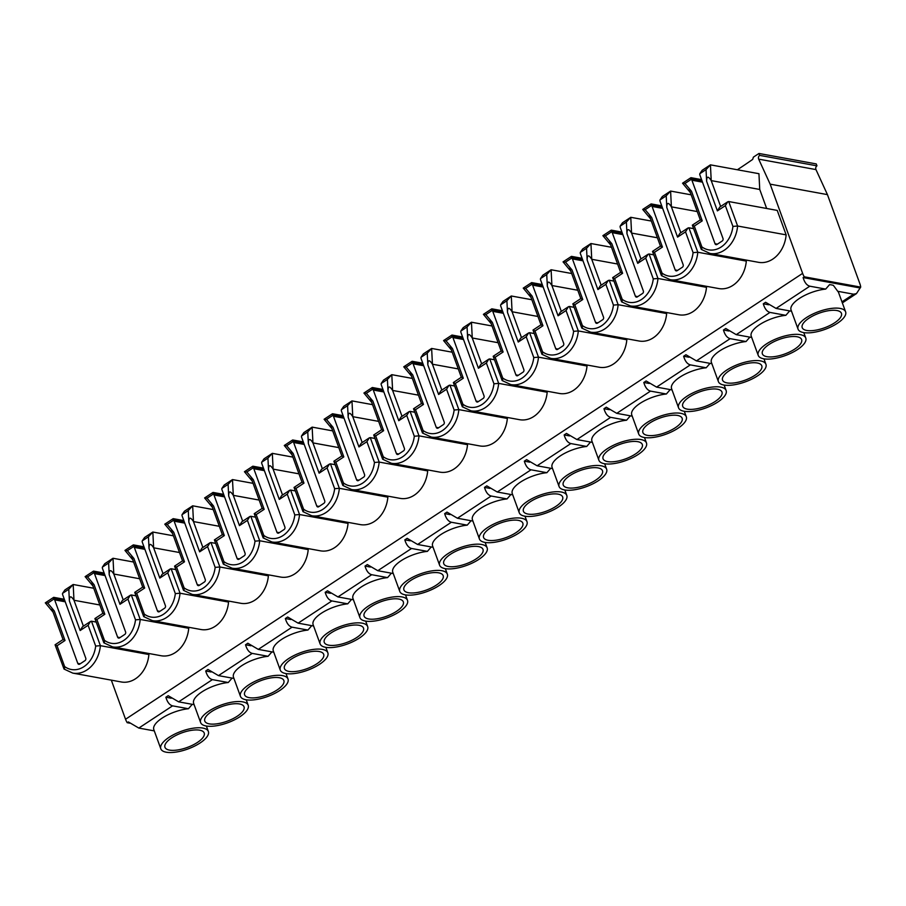 <?xml version="1.0" encoding="UTF-8"?>
<svg xmlns="http://www.w3.org/2000/svg" width="906" height="906" viewBox="0 0 906 906"><rect width="100%" height="100%" fill="white"/><g stroke="black" fill="none" stroke-linecap="round" stroke-linejoin="round"><path stroke-width="1.36" d="M717.427 244.156L715.027 243.714L691.912 180.215A1.869 1.461 -79.7 0 0 691.21 179.365L684.981 183.465L691.493 191.268C689.659 189.105 688.968 188.674 689.409 190L700.293 219.92L702.252 220.849L694.29 226.092L701.856 246.874L701.776 249.614M699.817 173.703L702.173 170.283L710.429 164.847L711.221 180.611C708.175 175.866 706.646 176.104 706.623 181.302L706.034 169.603L699.817 173.703A1.869 1.461 -79.7 0 0 699.874 174.96L722.988 238.471A1.869 1.461 -79.7 0 1 722.229 240.996L716.974 244.45A1.869 1.461 -79.7 0 1 715.027 243.714M737.348 169.762A633.736 495.922 -79.7 0 0 752.693 159.388L753.407 157.134L758.979 153.465L759.681 155.379A2.639 2.061 -79.7 0 0 758.684 159.139L815.966 169.592L827.438 194.62L770.157 184.156L758.684 159.139M111.325 680.157L125.549 719.251L802.625 273.374L770.157 184.156M63.058 639.534L65.017 640.497L57.044 645.752L55.085 644.812L64.032 669.058L72.774 673.113L121.291 681.969A28.607 22.39 -79.7 0 0 148.901 654.528L148.505 653.441M94.926 618.549L102.865 613.317L104.836 614.268L96.874 619.523L94.915 618.583L103.862 642.83L112.593 646.884L161.121 655.74A28.607 22.39 -79.7 0 0 188.731 628.3L188.335 627.212M159.841 611.346L157.44 610.916L134.326 547.405A1.869 1.461 -79.7 0 0 133.612 546.567L127.395 550.655L133.907 558.47L144.666 588.039L142.706 587.111L134.745 592.365L143.68 616.601L152.423 620.655L200.951 629.511A28.607 22.39 -79.7 0 0 228.55 602.071L228.165 600.984M182.525 560.859L174.564 566.137L183.51 590.372L192.253 594.427L240.769 603.283A28.607 22.39 -79.7 0 0 268.38 575.842L267.983 574.755M222.378 534.619L214.394 539.908L223.34 564.144L232.083 568.198L280.6 577.054A28.607 22.39 -79.7 0 0 308.21 549.614L307.814 548.526M279.32 532.66L276.919 532.23L253.805 468.719A1.869 1.461 -79.7 0 0 253.102 467.881L246.885 471.981L253.386 479.784L264.156 509.353L262.196 508.391L254.224 513.679L263.17 537.915L271.913 541.969L320.43 550.825A28.607 22.39 -79.7 0 0 348.04 523.385L347.644 522.298M302.026 482.162L303.974 483.125L296.013 488.379L294.054 487.451L303 511.686L311.732 515.74L360.26 524.597A28.607 22.39 -79.7 0 0 387.87 497.156L387.474 496.069M358.98 480.214L356.579 479.772L333.465 416.262A1.869 1.461 -79.7 0 0 332.751 415.424L326.534 419.523L333.046 427.326L343.804 456.907L341.845 455.967L333.884 461.222L342.819 485.457L351.562 489.512L400.09 498.368A28.607 22.39 -79.7 0 0 427.689 470.927L427.304 469.84M381.686 429.704L373.702 434.993L382.649 459.229L391.392 463.283L439.908 472.139A28.607 22.39 -79.7 0 0 467.519 444.699L467.122 443.612M421.517 403.476L413.532 408.765L422.479 433L431.222 437.054L479.738 445.922A28.607 22.39 -79.7 0 0 507.349 418.47L506.952 417.383M478.459 401.528L476.058 401.086L452.943 337.576A1.869 1.461 -79.7 0 0 452.241 336.738L446.024 340.837L452.524 348.64L463.294 378.221L461.335 377.247L453.362 382.536L462.309 406.771L471.052 410.826L519.568 419.693A28.607 22.39 -79.7 0 0 547.179 392.241L546.782 391.154M501.165 351.018L503.113 351.992L495.152 357.236L493.192 356.307L502.139 380.543L510.871 384.597L559.398 393.464A28.607 22.39 -79.7 0 0 587.009 366.013L586.612 364.925M533.034 330.044L540.973 324.812L542.943 325.764L534.982 331.007L533.022 330.078L541.958 354.314L550.701 358.368L599.217 367.236A28.607 22.39 -79.7 0 0 626.827 339.784L626.442 338.697M597.949 322.842L595.536 322.4L572.422 258.901A1.869 1.461 -79.7 0 0 571.72 258.051L565.503 262.151L572.014 269.954L582.773 299.535L580.814 298.606L572.841 303.85L581.788 328.085L590.531 332.14L639.047 341.007A28.607 22.39 -79.7 0 0 666.657 313.555L666.261 312.468M620.655 272.332L612.671 277.621L621.618 301.857L630.361 305.911L678.877 314.778A28.607 22.39 -79.7 0 0 706.487 287.327L706.091 286.239M660.474 246.104L652.501 251.392L661.448 275.628L670.191 279.682L718.707 288.55A28.607 22.39 -79.7 0 0 746.317 261.098L745.921 260.011M694.29 226.092L692.331 225.164L701.278 249.399L710.01 253.454L758.537 262.321A28.607 22.39 -79.7 0 0 786.148 234.869L777.235 210.407L728.718 201.551L727.722 201.823L725.355 205.639L717.393 210.883L706.623 181.302M766.657 208.482L759.738 189.467L758.945 173.703L710.429 164.847L706.034 169.603M759.681 155.379L816.963 165.843L816.261 163.918L758.979 153.465M816.963 165.843A2.639 2.061 -79.7 0 0 815.966 169.592M802.625 273.374A11.008 5.481 56.6 0 0 804.268 276.806L860.7 287.111A11.008 5.481 56.6 0 0 859.907 283.827L827.438 194.62M840.145 308.425A25.3 9.434 -20 0 1 845.604 311.834A25.3 9.434 -20 0 1 825.049 329.365A25.3 9.434 -20 0 1 798.05 329.15A25.3 9.434 -20 0 1 812.07 314.405A25.3 9.434 -20 0 1 840.145 308.425M806.702 330.452A20.883 7.792 -20 0 1 802.172 327.542A20.883 7.792 -20 0 1 812.603 316.058A20.883 7.792 -20 0 1 841.414 313.261A20.883 7.792 -20 0 1 829.987 325.469A20.883 7.792 -20 0 1 806.702 330.452M129.785 723.158L127.202 722.694L128.358 721.923L138.822 728.073L172.57 705.853C169.547 705.038 167.316 702.161 165.877 697.224L168.188 695.695L178.652 701.844L212.4 679.625C209.377 678.809 207.146 675.933 205.707 670.995L208.006 669.466L218.482 675.616L252.23 653.396C249.207 652.58 246.976 649.704 245.526 644.766L247.836 643.237L258.301 649.387L292.06 627.167C289.037 626.352 286.794 623.475 285.356 618.538L287.666 617.009L298.131 623.158L331.879 600.938C328.855 600.123 326.624 597.247 325.186 592.309L327.496 590.791L337.961 596.929L371.709 574.71C368.685 573.894 366.454 571.018 365.016 566.08L367.326 564.563L377.791 570.701L411.539 548.481C408.515 547.666 406.284 544.789 404.835 539.851L407.145 538.334L417.621 544.472L451.369 522.252C448.345 521.437 446.114 518.56 444.665 513.623L446.975 512.105L457.439 518.243L491.188 496.024C488.164 495.208 485.933 492.332 484.495 487.394L486.805 485.876L497.269 492.015L531.018 469.795C527.994 468.98 525.763 466.103 524.325 461.165L526.635 459.648L537.099 465.786L570.848 443.566C567.824 442.751 565.593 439.874 564.155 434.937L566.465 433.419L576.929 439.557L610.678 417.338C607.654 416.522 605.423 413.646 603.974 408.708L606.284 407.19L616.76 413.34L650.508 391.109C647.484 390.293 645.253 387.417 643.804 382.479L646.114 380.962L656.578 387.111L690.327 364.88C687.303 364.065 685.072 361.188 683.634 356.251L685.944 354.733L696.408 360.882L730.157 338.651C727.133 337.836 724.902 334.96 723.464 330.022L725.774 328.504L736.238 334.654L769.987 312.423C766.963 311.607 764.732 308.731 763.294 303.793L765.604 302.276L776.068 308.425L791.527 311.245M798.05 329.15L791.063 309.965A25.3 9.434 -20 0 1 800.927 297.485A25.3 9.434 -20 0 1 825.683 289.093L829.522 284.665A25.3 9.434 -20 0 1 831.595 284.926A25.3 9.434 -20 0 1 833.373 285.367L837.756 291.302L853.622 294.19L856.464 293.601L860.7 287.111M776.068 308.425L809.817 286.194L825.683 289.093M809.817 286.194C806.793 285.379 804.562 282.502 803.112 277.564L859.545 287.87M677.597 270.384L675.197 269.943L652.082 206.443A1.869 1.461 -79.7 0 0 651.38 205.594L645.163 209.694L651.663 217.497C649.828 215.334 649.138 214.903 649.579 216.228L660.463 246.149L662.433 247.078L654.46 252.321L662.026 273.102L661.946 275.843M659.987 199.932L662.343 196.511L670.599 191.075L671.391 206.84C668.345 202.095 666.816 202.332 666.805 207.531L666.204 195.832L659.987 199.932A1.869 1.461 -79.7 0 0 660.044 201.189L683.158 264.699A1.869 1.461 -79.7 0 1 682.399 267.225L677.144 270.679A1.869 1.461 -79.7 0 1 675.197 269.943M800.315 334.654A25.3 9.434 -20 0 1 805.774 338.063A25.3 9.434 -20 0 1 785.23 355.594A25.3 9.434 -20 0 1 758.22 355.379A25.3 9.434 -20 0 1 772.24 340.633A25.3 9.434 -20 0 1 800.315 334.654M766.884 356.681A20.883 7.792 -20 0 1 762.342 353.77A20.883 7.792 -20 0 1 772.773 342.287A20.883 7.792 -20 0 1 801.583 339.49A20.883 7.792 -20 0 1 790.157 351.698A20.883 7.792 -20 0 1 766.884 356.681M736.238 334.654L751.697 337.474M758.22 355.379L751.233 336.194A25.3 9.434 -20 0 1 761.097 323.714A25.3 9.434 -20 0 1 785.853 315.322L789.67 310.905M769.987 312.423L785.853 315.322M763.294 303.793L768.684 304.778M637.767 296.613L635.366 296.171L612.252 232.672A1.869 1.461 -79.7 0 0 611.55 231.823L605.333 235.922L611.833 243.725C609.998 241.562 609.308 241.132 609.749 242.457L620.633 272.378L622.603 273.306L614.63 278.55L622.196 299.331L622.128 302.072M620.157 226.16L622.513 222.74L630.769 217.304L631.573 233.069C628.515 228.323 626.986 228.561 626.975 233.759L626.374 222.061L620.157 226.16A1.869 1.461 -79.7 0 0 620.225 227.417L643.339 290.928A1.869 1.461 -79.7 0 1 642.569 293.453L637.314 296.908A1.869 1.461 -79.7 0 1 635.366 296.171M760.485 360.882A25.3 9.434 -20 0 1 765.944 364.291A25.3 9.434 -20 0 1 745.4 381.822A25.3 9.434 -20 0 1 718.39 381.607A25.3 9.434 -20 0 1 732.41 366.862A25.3 9.434 -20 0 1 760.485 360.882M727.054 382.91A20.883 7.792 -20 0 1 722.512 379.999A20.883 7.792 -20 0 1 739.5 365.628A20.883 7.792 -20 0 1 761.753 365.718A20.883 7.792 -20 0 1 757.926 373.079A20.883 7.792 -20 0 1 727.054 382.91M696.408 360.882L711.878 363.702M718.39 381.607L711.403 362.423A25.3 9.434 -20 0 1 721.267 349.931A25.3 9.434 -20 0 1 746.023 341.551L749.851 337.134M730.157 338.651L746.023 341.551M723.464 330.022L728.854 331.007M580.327 252.389L582.683 248.969L590.938 243.533L591.743 259.297C588.696 254.552 587.156 254.79 587.145 259.988L586.544 248.289L580.327 252.389A1.869 1.461 -79.7 0 0 580.395 253.646L603.509 317.157A1.869 1.461 -79.7 0 1 602.75 319.682L597.484 323.136A1.869 1.461 -79.7 0 1 595.536 322.4M720.666 387.111A25.3 9.434 -20 0 1 726.125 390.52A25.3 9.434 -20 0 1 705.57 408.051A25.3 9.434 -20 0 1 678.56 407.836A25.3 9.434 -20 0 1 692.592 393.079A25.3 9.434 -20 0 1 720.666 387.111M687.224 409.138A20.883 7.792 -20 0 1 682.682 406.228A20.883 7.792 -20 0 1 699.681 391.856A20.883 7.792 -20 0 1 721.935 391.947A20.883 7.792 -20 0 1 718.096 399.308A20.883 7.792 -20 0 1 687.224 409.138M656.578 387.111L672.048 389.931M678.56 407.836L671.584 388.651A25.3 9.434 -20 0 1 681.448 376.16A25.3 9.434 -20 0 1 706.193 367.779L710.021 363.363M690.327 364.88L706.193 367.779M683.634 356.251L689.036 357.236M558.119 349.07L555.718 348.629L532.603 285.13A1.869 1.461 -79.7 0 0 531.89 284.28L525.673 288.38L532.184 296.183C530.35 294.008 529.648 293.589 530.089 294.914L540.984 324.835M540.508 278.606L542.853 275.197L551.108 269.762L551.913 285.526C548.866 280.781 547.337 281.019 547.315 286.217L546.726 274.518L540.508 278.606A1.869 1.461 -79.7 0 0 540.565 279.875L563.679 343.385A1.869 1.461 -79.7 0 1 562.92 345.911L557.666 349.365A1.869 1.461 -79.7 0 1 555.718 348.629M680.836 413.34A25.3 9.434 -20 0 1 686.295 416.749A25.3 9.434 -20 0 1 665.74 434.28A25.3 9.434 -20 0 1 638.73 434.065A25.3 9.434 -20 0 1 652.762 419.308A25.3 9.434 -20 0 1 680.836 413.34M647.394 435.367A20.883 7.792 -20 0 1 642.864 432.456A20.883 7.792 -20 0 1 659.851 418.085A20.883 7.792 -20 0 1 682.105 418.176A20.883 7.792 -20 0 1 678.266 425.537A20.883 7.792 -20 0 1 647.394 435.367M616.76 413.34L632.218 416.16M638.73 434.065L631.754 414.88A25.3 9.434 -20 0 1 641.618 402.389A25.3 9.434 -20 0 1 666.374 394.008L670.191 389.591M650.508 391.109L666.374 394.008M643.804 382.479L649.206 383.465M518.289 375.299L515.888 374.858L492.773 311.358A1.869 1.461 -79.7 0 0 492.071 310.509L485.843 314.609L492.354 322.411C490.52 320.237 489.829 319.818 490.271 321.143L501.154 351.064M500.678 304.835L503.034 301.426L511.29 295.99L512.083 311.755C509.036 307.009 507.507 307.247 507.485 312.445L506.896 300.747L500.678 304.835A1.869 1.461 -79.7 0 0 500.735 306.103L523.849 369.614A1.869 1.461 -79.7 0 1 523.09 372.128L517.836 375.594A1.869 1.461 -79.7 0 1 515.888 374.858M641.006 439.569A25.3 9.434 -20 0 1 646.465 442.977A25.3 9.434 -20 0 1 625.91 460.508A25.3 9.434 -20 0 1 598.911 460.293A25.3 9.434 -20 0 1 612.932 445.537A25.3 9.434 -20 0 1 641.006 439.569M607.564 461.596A20.883 7.792 -20 0 1 603.034 458.685A20.883 7.792 -20 0 1 620.021 444.314A20.883 7.792 -20 0 1 642.275 444.404A20.883 7.792 -20 0 1 638.447 451.766A20.883 7.792 -20 0 1 607.564 461.596M576.929 439.557L592.388 442.388M598.911 460.293L591.924 441.109A25.3 9.434 -20 0 1 601.788 428.617A25.3 9.434 -20 0 1 626.544 420.237L630.361 415.82M610.678 417.338L626.544 420.237M603.974 408.708L609.376 409.693M460.848 331.064L463.204 327.655L471.46 322.219L472.252 337.983C469.206 333.238 467.677 333.476 467.666 338.674L467.066 326.975L460.848 331.064A1.869 1.461 -79.7 0 0 460.905 332.332L484.019 395.843A1.869 1.461 -79.7 0 1 483.26 398.357L478.006 401.822A1.869 1.461 -79.7 0 1 476.058 401.086M601.176 465.797A25.3 9.434 -20 0 1 606.635 469.206A25.3 9.434 -20 0 1 586.091 486.737A25.3 9.434 -20 0 1 559.081 486.522A25.3 9.434 -20 0 1 573.102 471.766A25.3 9.434 -20 0 1 601.176 465.797M567.745 487.824A20.883 7.792 -20 0 1 563.204 484.914A20.883 7.792 -20 0 1 580.191 470.542A20.883 7.792 -20 0 1 602.445 470.633A20.883 7.792 -20 0 1 598.617 477.994A20.883 7.792 -20 0 1 567.745 487.824M537.099 465.786L552.558 468.617M559.081 486.522L552.094 467.337A25.3 9.434 -20 0 1 561.958 454.846A25.3 9.434 -20 0 1 586.714 446.465L590.531 442.049M570.848 443.566L586.714 446.465M564.155 434.937L569.546 435.922M438.629 427.757L436.228 427.315L413.113 363.804A1.869 1.461 -79.7 0 0 412.411 362.966L406.194 367.066L412.694 374.869C410.86 372.694 410.169 372.275 410.611 373.6L421.494 403.521L423.464 404.45L415.492 409.693L423.068 430.475L422.989 433.215M421.018 357.292L423.374 353.884L431.63 348.448L432.434 364.212C429.376 359.467 427.847 359.705 427.836 364.903L427.236 353.204L421.018 357.292A1.869 1.461 -79.7 0 0 421.086 358.561L444.2 422.071A1.869 1.461 -79.7 0 1 443.43 424.586L438.176 428.051A1.869 1.461 -79.7 0 1 436.228 427.315M561.346 492.026A25.3 9.434 -20 0 1 566.805 495.435A25.3 9.434 -20 0 1 546.261 512.966A25.3 9.434 -20 0 1 519.251 512.751A25.3 9.434 -20 0 1 533.283 497.994A25.3 9.434 -20 0 1 561.346 492.026M527.915 514.053A20.883 7.792 -20 0 1 523.374 511.143A20.883 7.792 -20 0 1 540.372 496.771A20.883 7.792 -20 0 1 562.615 496.862A20.883 7.792 -20 0 1 558.787 504.223A20.883 7.792 -20 0 1 527.915 514.053M497.269 492.015L512.739 494.846M519.251 512.751L512.264 493.566A25.3 9.434 -20 0 1 522.128 481.075A25.3 9.434 -20 0 1 546.884 472.694L550.712 468.277M531.018 469.795L546.884 472.694M524.325 461.165L529.716 462.151M398.81 453.985L396.398 453.544L373.283 390.033A1.869 1.461 -79.7 0 0 372.581 389.195L366.364 393.295L372.876 401.098C371.041 398.923 370.339 398.504 370.781 399.829L381.675 429.75L383.634 430.678L375.673 435.922L383.238 456.703L383.159 459.444M381.188 383.521L383.544 380.112L391.8 374.676L392.604 390.441C389.557 385.696 388.017 385.933 388.006 391.132L387.406 379.433L381.188 383.521A1.869 1.461 -79.7 0 0 381.256 384.79L404.37 448.3A1.869 1.461 -79.7 0 1 403.612 450.814L398.346 454.28A1.869 1.461 -79.7 0 1 396.398 453.544M521.528 518.255A25.3 9.434 -20 0 1 526.986 521.663A25.3 9.434 -20 0 1 506.431 539.195A25.3 9.434 -20 0 1 479.421 538.979A25.3 9.434 -20 0 1 493.453 524.223A25.3 9.434 -20 0 1 521.528 518.255M488.085 540.282A20.883 7.792 -20 0 1 483.544 537.371A20.883 7.792 -20 0 1 500.542 523A20.883 7.792 -20 0 1 522.796 523.09A20.883 7.792 -20 0 1 518.957 530.452A20.883 7.792 -20 0 1 488.085 540.282M457.439 518.243L472.909 521.075M479.421 538.979L472.445 519.795A25.3 9.434 -20 0 1 482.309 507.303A25.3 9.434 -20 0 1 507.054 498.923L510.882 494.506M491.188 496.024L507.054 498.923M484.495 487.394L489.897 488.379M341.369 409.75L343.714 406.341L351.97 400.905L352.774 416.669C349.727 411.924 348.198 412.151 348.176 417.36L347.587 405.661L341.369 409.75A1.869 1.461 -79.7 0 0 341.426 411.018L364.54 474.529A1.869 1.461 -79.7 0 1 363.782 477.043L358.527 480.508A1.869 1.461 -79.7 0 1 356.579 479.772M481.698 544.483A25.3 9.434 -20 0 1 487.156 547.892A25.3 9.434 -20 0 1 466.601 565.412A25.3 9.434 -20 0 1 439.591 565.208A25.3 9.434 -20 0 1 453.623 550.452A25.3 9.434 -20 0 1 481.698 544.483M448.255 566.499A20.883 7.792 -20 0 1 443.725 563.6A20.883 7.792 -20 0 1 460.712 549.229A20.883 7.792 -20 0 1 482.966 549.319A20.883 7.792 -20 0 1 479.127 556.68A20.883 7.792 -20 0 1 448.255 566.499M417.621 544.472L433.079 547.303M439.591 565.208L432.615 546.012A25.3 9.434 -20 0 1 442.479 533.532A25.3 9.434 -20 0 1 467.236 525.152L471.052 520.735M451.369 522.252L467.236 525.152M444.665 513.623L450.067 514.608M319.15 506.443L316.749 506.001L293.635 442.49A1.869 1.461 -79.7 0 0 292.932 441.652L286.704 445.752L293.216 453.555C291.381 451.381 290.69 450.962 291.132 452.287L302.015 482.196M301.539 435.979L303.895 432.57L312.151 427.122L312.944 442.898C309.897 438.153 308.368 438.379 308.346 443.589L307.757 431.89L301.539 435.979A1.869 1.461 -79.7 0 0 301.596 437.247L324.71 500.758A1.869 1.461 -79.7 0 1 323.952 503.272L318.697 506.737A1.869 1.461 -79.7 0 1 316.749 506.001M441.868 570.712A25.3 9.434 -20 0 1 447.326 574.121A25.3 9.434 -20 0 1 426.771 591.641A25.3 9.434 -20 0 1 399.773 591.437A25.3 9.434 -20 0 1 413.793 576.68A25.3 9.434 -20 0 1 441.868 570.712M408.425 592.728A20.883 7.792 -20 0 1 403.895 589.829A20.883 7.792 -20 0 1 420.882 575.457A20.883 7.792 -20 0 1 443.136 575.548A20.883 7.792 -20 0 1 439.308 582.909A20.883 7.792 -20 0 1 408.425 592.728M377.791 570.701L393.249 573.532M399.773 591.437L392.785 572.241A25.3 9.434 -20 0 1 402.649 559.761A25.3 9.434 -20 0 1 427.406 551.38L431.222 546.964M411.539 548.481L427.406 551.38M404.835 539.851L410.237 540.837M261.709 462.207L264.065 458.798L272.321 453.351L273.114 469.127C270.067 464.382 268.538 464.608 268.527 469.818L267.927 458.119L261.709 462.207A1.869 1.461 -79.7 0 0 261.766 463.476L284.88 526.986A1.869 1.461 -79.7 0 1 284.122 529.5L278.867 532.966A1.869 1.461 -79.7 0 1 276.919 532.23M402.038 596.941A25.3 9.434 -20 0 1 407.496 600.35A25.3 9.434 -20 0 1 386.953 617.869A25.3 9.434 -20 0 1 359.942 617.654A25.3 9.434 -20 0 1 373.963 602.909A25.3 9.434 -20 0 1 402.038 596.941M368.606 618.957A20.883 7.792 -20 0 1 364.065 616.057A20.883 7.792 -20 0 1 381.052 601.686A20.883 7.792 -20 0 1 403.306 601.777A20.883 7.792 -20 0 1 399.478 609.138A20.883 7.792 -20 0 1 368.606 618.957M337.961 596.929L353.419 599.761M359.942 617.654L352.955 598.47A25.3 9.434 -20 0 1 362.819 585.989A25.3 9.434 -20 0 1 387.575 577.609L391.392 573.192M371.709 574.71L387.575 577.609M365.016 566.08L370.407 567.065M239.49 558.889L237.089 558.458L213.975 494.948A1.869 1.461 -79.7 0 0 213.272 494.11L207.055 498.198L213.556 506.012C211.721 503.838 211.03 503.419 211.472 504.744L222.366 534.653L224.326 535.582L216.364 540.837L223.929 561.618L223.85 564.359M221.879 488.436L224.235 485.016L232.491 479.58L233.295 495.344C230.237 490.61 228.708 490.837 228.697 496.046L228.097 484.348L221.879 488.436A1.869 1.461 -79.7 0 0 221.947 489.704L245.062 553.215A1.869 1.461 -79.7 0 1 244.292 555.729L239.037 559.195A1.869 1.461 -79.7 0 1 237.089 558.458M362.207 623.169A25.3 9.434 -20 0 1 367.666 626.578A25.3 9.434 -20 0 1 347.123 644.098A25.3 9.434 -20 0 1 320.112 643.883A25.3 9.434 -20 0 1 334.144 629.138A25.3 9.434 -20 0 1 362.207 623.169M328.776 645.185A20.883 7.792 -20 0 1 324.235 642.286A20.883 7.792 -20 0 1 341.234 627.915A20.883 7.792 -20 0 1 363.476 628.005A20.883 7.792 -20 0 1 359.648 635.355A20.883 7.792 -20 0 1 328.776 645.185M298.131 623.158L313.601 625.989M320.112 643.883L313.125 624.698A25.3 9.434 -20 0 1 322.989 612.218A25.3 9.434 -20 0 1 347.745 603.838L351.573 599.421M331.879 600.938L347.745 603.838M325.186 592.309L330.577 593.294M199.671 585.117L197.259 584.687L174.145 521.177A1.869 1.461 -79.7 0 0 173.442 520.338L167.225 524.427L173.737 532.241C171.902 530.067 171.2 529.648 171.642 530.973L182.536 560.882L184.496 561.811L176.534 567.065L184.099 587.847L184.02 590.587M182.049 514.665L184.405 511.244L192.661 505.808L193.465 521.573C190.419 516.839 188.878 517.066 188.867 522.275L188.267 510.576L182.049 514.665A1.869 1.461 -79.7 0 0 182.117 515.933L205.232 579.432A1.869 1.461 -79.7 0 1 204.473 581.958L199.207 585.423A1.869 1.461 -79.7 0 1 197.259 584.687M322.389 649.398A25.3 9.434 -20 0 1 327.847 652.807A25.3 9.434 -20 0 1 307.293 670.327A25.3 9.434 -20 0 1 280.282 670.112A25.3 9.434 -20 0 1 294.314 655.366A25.3 9.434 -20 0 1 322.389 649.398M288.946 671.414A20.883 7.792 -20 0 1 284.405 668.515A20.883 7.792 -20 0 1 301.404 654.143A20.883 7.792 -20 0 1 323.657 654.234A20.883 7.792 -20 0 1 319.818 661.584A20.883 7.792 -20 0 1 288.946 671.414M258.301 649.387L273.771 652.218M280.282 670.112L273.306 650.927A25.3 9.434 -20 0 1 283.17 638.447A25.3 9.434 -20 0 1 307.915 630.066L311.743 625.65M292.06 627.167L307.915 630.066M285.356 618.538L290.758 619.523M142.231 540.893L144.575 537.473L152.831 532.037L153.635 547.802C150.589 543.068 149.06 543.294 149.037 548.504L148.448 536.805L142.231 540.893A1.869 1.461 -79.7 0 0 142.287 542.162L165.402 605.661A1.869 1.461 -79.7 0 1 164.643 608.186L159.388 611.652A1.869 1.461 -79.7 0 1 157.44 610.916M282.559 675.627A25.3 9.434 -20 0 1 288.017 679.036A25.3 9.434 -20 0 1 267.463 696.555A25.3 9.434 -20 0 1 240.452 696.34A25.3 9.434 -20 0 1 254.484 681.595A25.3 9.434 -20 0 1 282.559 675.627M249.116 697.643A20.883 7.792 -20 0 1 244.586 694.743A20.883 7.792 -20 0 1 261.574 680.372A20.883 7.792 -20 0 1 283.827 680.451A20.883 7.792 -20 0 1 279.988 687.813A20.883 7.792 -20 0 1 249.116 697.643M218.482 675.616L233.941 678.447M240.452 696.34L233.476 677.156A25.3 9.434 -20 0 1 243.34 664.676A25.3 9.434 -20 0 1 268.097 656.295L271.913 651.878M252.23 653.396L268.097 656.295M245.526 644.766L250.928 645.752M120.011 637.575L117.61 637.145L94.496 573.634A1.869 1.461 -79.7 0 0 93.794 572.796L87.565 576.884L94.077 584.698C92.242 582.524 91.551 582.105 91.993 583.43L102.876 613.339M102.401 567.122L104.756 563.702L113.012 558.266L113.805 574.03C110.758 569.296 109.23 569.523 109.207 574.732L108.618 563.022L102.401 567.122A1.869 1.461 -79.7 0 0 102.457 568.39L125.572 631.89A1.869 1.461 -79.7 0 1 124.813 634.415L119.558 637.881A1.869 1.461 -79.7 0 1 117.61 637.145M242.729 701.856A25.3 9.434 -20 0 1 248.187 705.264A25.3 9.434 -20 0 1 227.633 722.784A25.3 9.434 -20 0 1 200.634 722.569A25.3 9.434 -20 0 1 214.654 707.824A25.3 9.434 -20 0 1 242.729 701.856M209.286 723.871A20.883 7.792 -20 0 1 204.756 720.972A20.883 7.792 -20 0 1 215.186 709.489A20.883 7.792 -20 0 1 243.997 706.68A20.883 7.792 -20 0 1 232.57 718.888A20.883 7.792 -20 0 1 209.286 723.871M178.652 701.844L194.111 704.664M200.634 722.569L193.646 703.384A25.3 9.434 -20 0 1 203.51 690.904A25.3 9.434 -20 0 1 228.267 682.512L232.083 678.107M212.4 679.625L228.267 682.512M205.707 670.995L211.098 671.98M80.181 663.804L77.78 663.373L54.666 599.863A1.869 1.461 -79.7 0 0 53.964 599.025L47.746 603.113L54.247 610.927C52.412 608.753 51.721 608.334 52.163 609.659L63.046 639.568M62.571 593.351L64.926 589.931L73.182 584.495L73.975 600.259C70.928 595.525 69.4 595.752 69.388 600.961L68.788 589.251L62.571 593.351A1.869 1.461 -79.7 0 0 62.627 594.619L85.742 658.118A1.869 1.461 -79.7 0 1 84.983 660.644L79.728 664.109A1.869 1.461 -79.7 0 1 77.78 663.373M127.202 722.694A11.008 5.481 -123.4 0 1 125.549 719.251M202.899 728.084A25.3 9.434 -20 0 1 208.357 731.493A25.3 9.434 -20 0 1 187.814 749.013A25.3 9.434 -20 0 1 160.804 748.798A25.3 9.434 -20 0 1 174.824 734.053A25.3 9.434 -20 0 1 202.899 728.084M169.467 750.1A20.883 7.792 -20 0 1 164.926 747.201A20.883 7.792 -20 0 1 175.368 735.717A20.883 7.792 -20 0 1 204.167 732.909A20.883 7.792 -20 0 1 192.74 745.117A20.883 7.792 -20 0 1 169.467 750.1M138.822 728.073L154.28 730.893M160.804 748.798L153.816 729.613A25.3 9.434 -20 0 1 163.68 717.133A25.3 9.434 -20 0 1 188.437 708.741L192.253 704.336M172.57 705.853L188.437 708.741M165.877 697.224L171.268 698.209M804.268 276.806L803.112 277.564M57.044 645.752L64.609 666.533A25.3 19.807 -79.7 0 0 95.674 646.069L100.385 645.672L148.901 654.528M72.774 673.113A28.607 22.39 -79.7 0 0 100.385 645.672L91.472 621.21L96.172 622.06M83.397 626.137L73.975 600.259L99.83 604.982M68.788 589.251L73.182 584.495L93.748 588.254M53.092 612.207L45.3 602.852L53.556 597.416L53.964 599.025M64.609 666.533L64.53 669.274M91.472 621.21L90.475 621.482L88.109 625.287L80.147 630.531L69.388 600.961M90.475 621.482L82.514 626.726L80.147 630.531M45.3 602.852L47.746 603.113M96.874 619.523L104.439 640.304A25.3 19.807 -79.7 0 0 135.504 619.84L140.203 619.444L188.731 628.3M112.593 646.884A28.607 22.39 -79.7 0 0 140.203 619.444L131.302 594.982L136.002 595.831M123.227 599.908L113.805 574.03L139.66 578.753M108.618 563.022L113.012 558.266L133.578 562.026M92.922 585.978L85.13 576.635L93.386 571.188L93.794 572.796M104.439 640.304L104.36 643.045M131.302 594.982L130.305 595.253L127.939 599.059L119.977 604.302L109.207 574.732M130.305 595.253L122.344 600.497L119.977 604.302M85.13 576.635L87.565 576.884M134.745 592.365L136.704 593.294L144.269 614.075A25.3 19.807 -79.7 0 0 175.334 593.611L180.034 593.215L228.55 602.071M152.423 620.655A28.607 22.39 -79.7 0 0 180.034 593.215L171.132 568.753L175.832 569.602M163.057 573.679L153.635 547.802L179.49 552.524M148.448 536.805L152.831 532.037L173.397 535.797M132.74 559.749L124.96 550.406L133.216 544.959L133.612 546.567M133.907 558.47C132.072 556.295 131.37 555.876 131.823 557.201L142.706 587.111M144.269 614.075L144.19 616.816M171.132 568.753L170.135 569.025L167.769 572.83L159.807 578.073L149.037 548.504M170.135 569.025L162.163 574.268L159.807 578.073M124.96 550.406L127.395 550.655M184.099 587.847A25.3 19.807 -79.7 0 0 215.164 567.383L219.864 566.986L268.38 575.842M192.253 594.427A28.607 22.39 -79.7 0 0 219.864 566.986L210.962 542.524L215.662 543.374M202.887 547.451L193.465 521.573L219.32 526.295M188.267 510.576L192.661 505.808L213.227 509.568M172.57 533.521L164.779 524.178L173.035 518.742L173.442 520.338M174.564 566.137L176.534 567.065M210.962 542.524L209.966 542.796L207.599 546.601L199.626 551.845L188.867 522.275M209.966 542.796L201.993 548.039L199.626 551.845M164.779 524.178L167.225 524.427M223.929 561.618A25.3 19.807 -79.7 0 0 254.994 541.154L259.694 540.757L308.21 549.614M232.083 568.198A28.607 22.39 -79.7 0 0 259.694 540.757L250.792 516.295L255.492 517.145M242.706 521.233L233.295 495.344L259.15 500.067M228.097 484.348L232.491 479.58L253.057 483.34M212.4 507.292L204.609 497.949L212.865 492.513L213.272 494.11M214.394 539.908L216.364 540.837M250.792 516.295L249.784 516.567L247.429 520.372L239.456 525.616L228.697 496.046M249.784 516.567L241.823 521.811L239.456 525.616M204.609 497.949L207.055 498.198M254.224 513.679L256.183 514.608L263.748 535.389A25.3 19.807 -79.7 0 0 294.812 514.936L299.524 514.529L348.04 523.385M271.913 541.969A28.607 22.39 -79.7 0 0 299.524 514.529L290.611 490.067L295.311 490.927M282.536 495.004L273.114 469.127L298.969 473.838M267.927 458.119L272.321 453.351L292.887 457.111M252.23 481.063L244.439 471.72L252.695 466.284L253.102 467.881M253.386 479.784C251.551 477.609 250.86 477.19 251.302 478.515L262.185 508.425M263.748 535.389L263.669 538.13M290.611 490.067L289.614 490.339L287.247 494.144L279.286 499.387L268.527 469.818M289.614 490.339L281.653 495.582L279.286 499.387M244.439 471.72L246.885 471.981M296.013 488.379L303.578 509.161A25.3 19.807 -79.7 0 0 334.642 488.708L339.342 488.3L387.87 497.156M311.732 515.74A28.607 22.39 -79.7 0 0 339.342 488.3L330.441 463.838L335.141 464.699M322.366 468.776L312.944 442.898L338.799 447.609M307.757 431.89L312.151 427.122L332.717 430.882M292.06 454.835L284.269 445.492L292.525 440.056L292.932 441.652M303.578 509.161L303.499 511.901M330.441 463.838L329.444 464.11L327.077 467.915L319.116 473.159L308.346 443.589M329.444 464.11L321.483 469.353L319.116 473.159M284.269 445.492L286.704 445.752M333.884 461.222L335.843 462.151L343.408 482.932A25.3 19.807 -79.7 0 0 374.472 462.479L379.172 462.071L427.689 470.927M351.562 489.512A28.607 22.39 -79.7 0 0 379.172 462.071L370.271 437.609L374.971 438.47M362.196 442.547L352.774 416.669L378.629 421.381M347.587 405.661L351.97 400.905L372.536 404.654M331.879 428.606L324.099 419.263L332.355 413.827L332.751 415.424M333.046 427.326C331.211 425.152 330.509 424.733 330.95 426.058L341.845 455.967M343.408 482.932L343.329 485.673M370.271 437.609L369.274 437.881L366.907 441.686L358.946 446.93L348.176 417.36M369.274 437.881L361.301 443.125L358.946 446.93M324.099 419.263L326.534 419.523M383.238 456.703A25.3 19.807 -79.7 0 0 414.302 436.25L419.002 435.843L467.519 444.699M391.392 463.283A28.607 22.39 -79.7 0 0 419.002 435.843L410.101 411.381L414.801 412.241M402.026 416.318L392.604 390.441L418.459 395.152M387.406 379.433L391.8 374.676L412.366 378.425M371.709 402.377L363.918 393.034L372.173 387.598L372.581 389.195M373.702 434.993L375.673 435.922M410.101 411.381L409.093 411.652L406.737 415.458L398.765 420.701L388.006 391.132M409.093 411.652L401.132 416.896L398.765 420.701M363.918 393.034L366.364 393.295M423.068 430.475A25.3 19.807 -79.7 0 0 454.133 410.022L458.832 409.614L507.349 418.47M431.222 437.054A28.607 22.39 -79.7 0 0 458.832 409.614L449.931 385.152L454.631 386.013M441.845 390.09L432.434 364.212L458.289 368.923M427.236 353.204L431.63 348.448L452.196 352.196M411.539 376.149L403.748 366.805L412.004 361.369L412.411 362.966M413.532 408.765L415.492 409.693M449.931 385.152L448.923 385.424L446.567 389.229L438.595 394.484L427.836 364.903M448.923 385.424L440.962 390.667L438.595 394.484M403.748 366.805L406.194 367.066M453.362 382.536L455.322 383.465L462.887 404.246A25.3 19.807 -79.7 0 0 493.951 383.793L498.662 383.385L547.179 392.241M471.052 410.826A28.607 22.39 -79.7 0 0 498.662 383.385L489.75 358.923L494.45 359.784M481.675 363.861L472.252 337.983L498.107 342.706M467.066 326.975L471.46 322.219L492.026 325.967M451.369 349.92L443.578 340.577L451.834 335.141L452.241 336.738M452.524 348.64C450.69 346.466 449.999 346.047 450.441 347.372L461.324 377.292M462.887 404.246L462.807 406.987M489.75 358.923L488.753 359.195L486.386 363L478.425 368.255L467.666 338.674M488.753 359.195L480.792 364.439L478.425 368.255M443.578 340.577L446.024 340.837M495.152 357.236L502.717 378.017A25.3 19.807 -79.7 0 0 533.781 357.564L538.481 357.157L587.009 366.013M510.871 384.597A28.607 22.39 -79.7 0 0 538.481 357.157L529.58 332.695L534.28 333.555M521.505 337.632L512.083 311.755L537.938 316.477M506.896 300.747L511.29 295.99L531.856 299.739M491.199 323.691L483.408 314.348L491.664 308.912L492.071 310.509M502.717 378.017L502.637 380.758M529.58 332.695L528.583 332.966L526.216 336.772L518.255 342.026L507.485 312.445M528.583 332.966L520.622 338.21L518.255 342.026M483.408 314.348L485.843 314.609M534.982 331.007L542.547 351.788A25.3 19.807 -79.7 0 0 573.611 331.336L578.311 330.928L626.827 339.784M550.701 358.368A28.607 22.39 -79.7 0 0 578.311 330.928L569.41 306.466L574.11 307.327M561.335 311.404L551.913 285.526L577.768 290.248M546.726 274.518L551.108 269.762L571.675 273.51M531.018 297.462L523.238 288.119L531.494 282.683L531.89 284.28M542.547 351.788L542.468 354.529M569.41 306.466L568.413 306.738L566.046 310.543L558.085 315.798L547.315 286.217M568.413 306.738L560.44 311.981L558.085 315.798M523.238 288.119L525.673 288.38M572.841 303.85L574.812 304.778L582.377 325.56A25.3 19.807 -79.7 0 0 613.441 305.107L618.141 304.699L666.657 313.555M590.531 332.14A28.607 22.39 -79.7 0 0 618.141 304.699L609.24 280.237L613.94 281.098M601.154 285.175L591.743 259.297L617.598 264.02M586.544 248.289L590.938 243.533L611.505 247.281M570.848 271.234L563.056 261.891L571.312 256.455L571.72 258.051M572.014 269.954C570.18 267.791 569.478 267.361 569.919 268.686L580.814 298.606M582.377 325.56L582.298 328.3M609.24 280.237L608.232 280.509L605.876 284.314L597.903 289.569L587.145 259.988M608.232 280.509L600.27 285.752L597.903 289.569M563.056 261.891L565.503 262.151M622.196 299.331A25.3 19.807 -79.7 0 0 653.271 278.878L657.971 278.47L706.487 287.327M630.361 305.911A28.607 22.39 -79.7 0 0 657.971 278.47L649.07 254.008L653.77 254.869M640.984 258.946L631.573 233.069L657.428 237.791M626.374 222.061L630.769 217.304L651.335 221.053M610.678 245.005L602.886 235.662L611.142 230.226L611.55 231.823M612.671 277.621L614.63 278.55M649.07 254.008L648.062 254.28L645.706 258.085L637.733 263.34L626.975 233.759M648.062 254.28L640.1 259.524L637.733 263.34M602.886 235.662L605.333 235.922M662.026 273.102A25.3 19.807 -79.7 0 0 693.09 252.649L697.801 252.242L746.317 261.098M670.191 279.682A28.607 22.39 -79.7 0 0 697.801 252.242L688.888 227.78L693.588 228.64M680.814 232.717L671.391 206.84L697.246 211.562M666.204 195.832L670.599 191.075L691.165 194.824M650.508 218.776L642.716 209.433L650.972 203.997L651.38 205.594M652.501 251.392L654.46 252.321M688.888 227.78L687.892 228.052L685.525 231.868L677.563 237.112L666.805 207.531M687.892 228.052L679.93 233.295L677.563 237.112M642.716 209.433L645.163 209.694M837.756 291.302A25.3 9.434 -20 0 1 838.616 292.649L845.604 311.834M701.856 246.874A25.3 19.807 -79.7 0 0 732.92 226.421L737.62 226.013L786.148 234.869M720.644 206.489L711.221 180.611L759.738 189.467M690.338 192.548L682.546 183.205L690.802 177.769L691.21 179.365M692.343 225.13L700.293 219.92M727.722 201.823L719.76 207.066L717.393 210.883M682.546 183.205L684.981 183.465M691.493 191.268L702.252 220.849M732.92 226.421L725.355 205.639M651.663 217.497L662.433 247.078M693.09 252.649L685.525 231.868M611.833 243.725L622.603 273.306M653.271 278.878L645.706 258.085M582.773 299.535L574.812 304.778M613.441 305.107L605.876 284.314M532.184 296.183L542.943 325.764M573.611 331.336L566.046 310.543M492.354 322.411L503.113 351.992M533.781 357.564L526.216 336.772M463.294 378.221L455.322 383.465M493.951 383.793L486.386 363M412.694 374.869L423.464 404.45M454.133 410.022L446.567 389.229M372.876 401.098L383.634 430.678M414.302 436.25L406.737 415.458M343.804 456.907L335.843 462.151M374.472 462.479L366.907 441.686M293.216 453.555L303.974 483.125M334.642 488.708L327.077 467.915M264.156 509.353L256.183 514.608M294.812 514.936L287.247 494.144M213.556 506.012L224.326 535.582M254.994 541.154L247.429 520.372M173.737 532.241L184.496 561.811M215.164 567.383L207.599 546.601M144.666 588.039L136.704 593.294M175.334 593.611L167.769 572.83M94.077 584.698L104.836 614.268M135.504 619.84L127.939 599.059M54.247 610.927L65.017 640.497M95.674 646.069L88.109 625.287M841.968 301.857L853.622 294.19M65.243 601.799L54.666 599.863M64.949 600.995L53.907 598.979M64.904 600.871L53.59 598.809M64.462 599.647L53.737 597.688M105.073 575.57L94.496 573.634M104.779 574.766L93.726 572.751M104.734 574.642L93.42 572.581M104.292 573.419L93.567 571.46M144.903 549.342L134.326 547.405M144.609 548.538L133.556 546.522M144.564 548.413L133.25 546.352M144.111 547.19L133.397 545.231M184.733 523.113L174.145 521.177M184.439 522.309L173.386 520.293M184.394 522.184L173.08 520.123M183.941 520.961L173.227 519.002M224.552 496.884L213.975 494.948M224.258 496.08L213.216 494.064M224.224 495.956L212.899 493.895M223.771 494.733L213.057 492.773M264.382 470.656L253.805 468.719M264.088 469.852L253.046 467.836M264.042 469.727L252.729 467.666M263.601 468.504L252.876 466.545M304.212 444.427L293.635 442.49M303.918 443.623L292.865 441.607M303.872 443.498L292.559 441.437M303.431 442.275L292.706 440.316M344.042 418.198L333.465 416.262M343.748 417.394L332.695 415.378M343.702 417.27L332.389 415.208M343.249 416.047L332.536 414.087M383.861 391.97L373.283 390.033M383.578 391.166L372.525 389.15M383.532 391.041L372.219 388.98M383.079 389.818L372.366 387.859M423.691 365.741L413.113 363.804M423.396 364.937L412.355 362.921M423.362 364.812L412.037 362.751M422.909 363.589L412.196 361.63M463.521 339.512L452.943 337.576M463.226 338.708L452.185 336.692M463.181 338.584L451.868 336.522M462.74 337.36L452.015 335.401M503.351 313.283L492.773 311.358M503.057 312.479L492.003 310.464M503.011 312.355L491.698 310.294M502.57 311.132L491.845 309.173M543.181 287.055L532.603 285.13M542.887 286.251L531.833 284.235M542.841 286.137L531.528 284.065M542.388 284.903L531.675 282.944M583 260.826L572.422 258.901M582.717 260.022L571.663 258.006M582.671 259.909L571.346 257.836M582.218 258.674L571.505 256.715M622.83 234.597L612.252 232.672M622.535 233.793L611.493 231.777M622.501 233.68L611.176 231.608M622.048 232.446L611.323 230.486M662.66 208.369L652.082 206.443M662.365 207.565L651.323 205.549M662.32 207.451L651.006 205.379M661.878 206.217L651.154 204.258M710.01 253.454A28.607 22.39 -79.7 0 0 737.62 226.013L728.718 201.551M702.49 182.14L691.912 180.215M702.195 181.336L691.142 179.32M702.15 181.223L690.836 179.15M701.708 179.988L690.984 178.029M842.353 302.898L856.464 293.601M206.375 726.034L208.357 731.493M64.326 599.274L53.76 597.348M55.096 644.778L63.046 639.545M246.206 699.806L248.187 705.264M104.156 573.045L93.59 571.12M286.024 673.577L288.017 679.036M143.986 546.816L133.42 544.891M325.854 647.348L327.847 652.807M183.816 520.588L173.25 518.662M365.684 621.12L367.666 626.578M223.635 494.359L213.069 492.434M405.514 594.891L407.496 600.35M263.465 468.13L252.899 466.205M445.344 568.662L447.326 574.121M303.295 441.901L292.729 439.976M294.065 487.405L302.004 482.173M485.163 542.434L487.156 547.892M343.125 415.673L332.559 413.748M524.993 516.205L526.986 521.663M382.955 389.455L372.389 387.519M564.823 489.976L566.805 495.435M422.774 363.227L412.207 361.29M604.653 463.747L606.635 469.206M462.604 336.998L452.037 335.061M644.483 437.519L646.465 442.977M502.434 310.769L491.867 308.833M493.204 356.262L501.143 351.041M684.302 411.29L686.295 416.749M542.264 284.541L531.697 282.604M724.132 385.061L726.125 390.52M582.082 258.312L571.527 256.375M763.962 358.833L765.944 364.291M621.912 232.083L611.346 230.147M803.792 332.604L805.774 338.063M661.742 205.855L651.176 203.918M701.572 179.626L691.006 177.689"/></g></svg>
